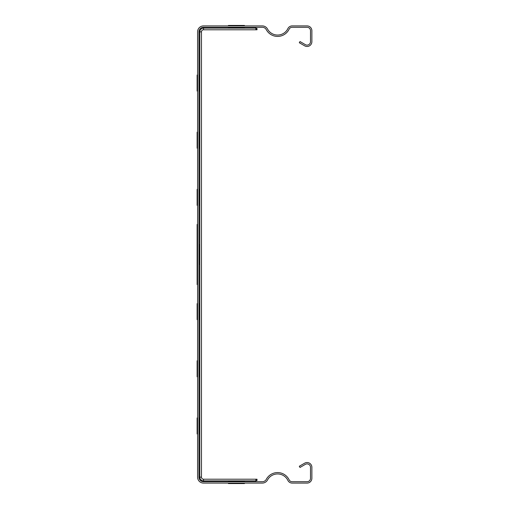 <?xml version="1.0" encoding="UTF-8"?>
<svg xmlns="http://www.w3.org/2000/svg" width="509" height="509" viewBox="0 0 509 509"><rect width="100%" height="100%" fill="white"/><g stroke="black" fill="none" stroke-linecap="round" stroke-linejoin="round"><path stroke-width="0.76" d="M197.123 224.437L197.123 284.563L197.123 224.437M197.123 255.639L197.123 238.167L197.123 255.639M197.123 264.012L197.123 244.225L197.123 264.012M197.123 258.687L197.123 263.878L197.123 258.687M228.439 25.45L244.441 25.45L228.439 25.45M244.441 483.55L228.439 483.55L244.441 483.55M199.407 254.5C199.407 220.276 199.407 288.724 199.407 254.5C199.407 220.276 199.407 288.724 199.407 254.5C199.407 220.276 199.407 288.724 199.407 254.5C199.407 220.276 199.407 288.724 199.407 254.5C199.407 220.276 199.407 288.724 199.407 254.5C199.407 220.276 199.407 288.724 199.407 254.5C199.407 220.276 199.407 288.724 199.407 254.5C199.407 220.276 199.407 288.724 199.407 254.5C199.407 220.276 199.407 288.724 199.407 254.5C199.407 220.276 199.407 288.724 199.407 254.5C199.407 220.276 199.407 288.724 199.407 254.5C199.407 220.276 199.407 288.724 199.407 254.5C199.407 220.276 199.407 288.724 199.407 254.5C199.407 220.276 199.407 288.724 199.407 254.5C199.407 220.276 199.407 288.724 199.407 254.5C199.407 220.276 199.407 288.724 199.407 254.5C199.407 220.276 199.407 288.724 199.407 254.5C199.407 220.276 199.407 288.724 199.407 254.5C199.407 220.276 199.407 288.724 199.407 254.5C199.407 220.276 199.407 288.724 199.407 254.5C199.407 220.276 199.407 288.724 199.407 254.5C199.407 220.276 199.407 288.724 199.407 254.5C199.407 220.276 199.407 288.724 199.407 254.5C199.407 220.276 199.407 288.724 199.407 254.5C199.407 220.276 199.407 288.724 199.407 254.5C199.407 288.724 199.407 220.276 199.407 254.5C199.407 220.276 199.407 288.724 199.407 254.5C199.407 220.276 199.407 288.724 199.407 254.5M199.407 417.946L199.407 433.948L199.407 417.946M199.407 91.054L199.407 75.052L199.407 91.054M199.407 246.502L199.407 262.498L199.407 246.502M199.407 319.652L199.407 303.65L199.407 319.652M199.407 205.35L199.407 189.348L199.407 205.35M199.407 148.202L199.407 132.2L199.407 148.202M199.407 376.8L199.407 360.798L199.407 376.8M244.441 481.266L228.439 481.266L244.441 481.266M244.441 27.734L228.439 27.734L244.441 27.734M197.123 254.5C197.123 220.276 197.123 288.724 197.123 254.5C197.123 220.276 197.123 288.724 197.123 254.5C197.123 220.276 197.123 288.724 197.123 254.5C197.123 220.276 197.123 288.724 197.123 254.5C197.123 220.276 197.123 288.724 197.123 254.5C197.123 220.276 197.123 288.724 197.123 254.5C197.123 220.276 197.123 288.724 197.123 254.5C197.123 220.276 197.123 288.724 197.123 254.5C197.123 220.276 197.123 288.724 197.123 254.5C197.123 220.276 197.123 288.724 197.123 254.5C197.123 220.276 197.123 288.724 197.123 254.5C197.123 220.276 197.123 288.724 197.123 254.5C197.123 220.276 197.123 288.724 197.123 254.5C197.123 220.276 197.123 288.724 197.123 254.5C197.123 220.276 197.123 288.724 197.123 254.5C197.123 220.276 197.123 288.724 197.123 254.5C197.123 220.276 197.123 288.724 197.123 254.5C197.123 220.276 197.123 288.724 197.123 254.5C197.123 220.276 197.123 288.724 197.123 254.5C197.123 220.276 197.123 288.724 197.123 254.5C197.123 220.276 197.123 288.724 197.123 254.5C197.123 220.276 197.123 288.724 197.123 254.5C197.123 220.276 197.123 288.724 197.123 254.5C197.123 220.276 197.123 288.724 197.123 254.5C197.123 220.276 197.123 288.724 197.123 254.5C197.123 288.724 197.123 220.276 197.123 254.5C197.123 220.276 197.123 288.724 197.123 254.5C197.123 220.276 197.123 288.724 197.123 254.5M197.123 417.946L197.123 433.948L197.123 417.946M197.123 91.054L197.123 75.052L197.123 91.054M197.123 246.502L197.123 262.498L197.123 246.502M197.123 319.652L197.123 303.65L197.123 319.652M197.123 205.35L197.123 189.348L197.123 205.35M197.123 148.202L197.123 132.2L197.123 148.202M197.123 376.8L197.123 360.798L197.123 376.8M203.524 481.724L262.288 481.724A4.575 4.575 0 0 0 266.315 479.313A12.801 12.801 0 0 1 289.106 479.79A3.429 3.429 0 0 0 292.191 481.724L307.073 481.724A3.429 3.429 0 0 0 310.503 478.295L310.503 467.319A3.429 3.429 0 0 0 305.362 464.348L299.992 467.453L299.305 466.263L304.675 463.165A4.797 4.797 0 0 1 311.877 467.319L311.877 478.295A4.797 4.797 0 0 1 307.073 483.092L292.191 483.092A4.797 4.797 0 0 1 287.871 480.388A11.427 11.427 0 0 0 267.524 479.968A5.943 5.943 0 0 1 262.288 483.092L203.524 483.092A5.943 5.943 0 0 1 197.581 477.149L197.581 31.851A5.943 5.943 0 0 1 203.524 25.908L262.288 25.908A5.943 5.943 0 0 1 267.524 29.038A11.427 11.427 0 0 0 287.871 28.612A4.797 4.797 0 0 1 292.191 25.908L307.073 25.908A4.797 4.797 0 0 1 311.877 30.705L311.877 41.681A4.797 4.797 0 0 1 304.675 45.835L299.305 42.737L299.992 41.547L305.362 44.652A3.429 3.429 0 0 0 310.503 41.681L310.503 30.705A3.429 3.429 0 0 0 307.073 27.276L292.191 27.276A3.429 3.429 0 0 0 289.106 29.21A12.801 12.801 0 0 1 266.315 29.687A4.575 4.575 0 0 0 262.288 27.276L203.524 27.276A4.575 4.575 0 0 0 198.949 31.851L198.949 477.149A4.575 4.575 0 0 0 203.524 481.724L203.524 480.89L255.874 480.871L255.874 479.204L256.682 479.204L256.682 480.579L256.205 480.579L256.205 479.204M198.949 31.851L201.469 31.851A2.055 2.055 0 0 1 203.524 29.796L255.874 29.796L255.874 28.129L203.524 28.129L203.524 29.796A2.055 2.055 0 0 0 201.469 31.851L201.469 477.149A2.055 2.055 0 0 0 203.524 479.204L255.874 479.204M255.874 28.421L256.205 28.421L256.205 29.796L257.013 29.796L257.013 28.421L256.205 28.421M255.874 29.796L256.205 29.796M256.682 480.579L257.013 480.579L257.013 479.204L256.682 479.204M203.524 27.276L203.524 28.11A3.741 3.741 0 0 0 199.782 31.851L199.782 477.149L199.802 31.851A3.722 3.722 0 0 1 203.524 28.129L255.874 28.129L255.874 27.276M255.874 480.579L256.205 480.579M198.949 477.149L199.782 477.149A3.741 3.741 0 0 0 203.524 480.89L203.524 480.871A3.722 3.722 0 0 1 199.802 477.149L201.469 477.149A2.055 2.055 0 0 0 203.524 479.204L203.524 480.871L255.874 480.871L255.874 481.724M256.682 28.421L256.682 29.796"/></g></svg>
